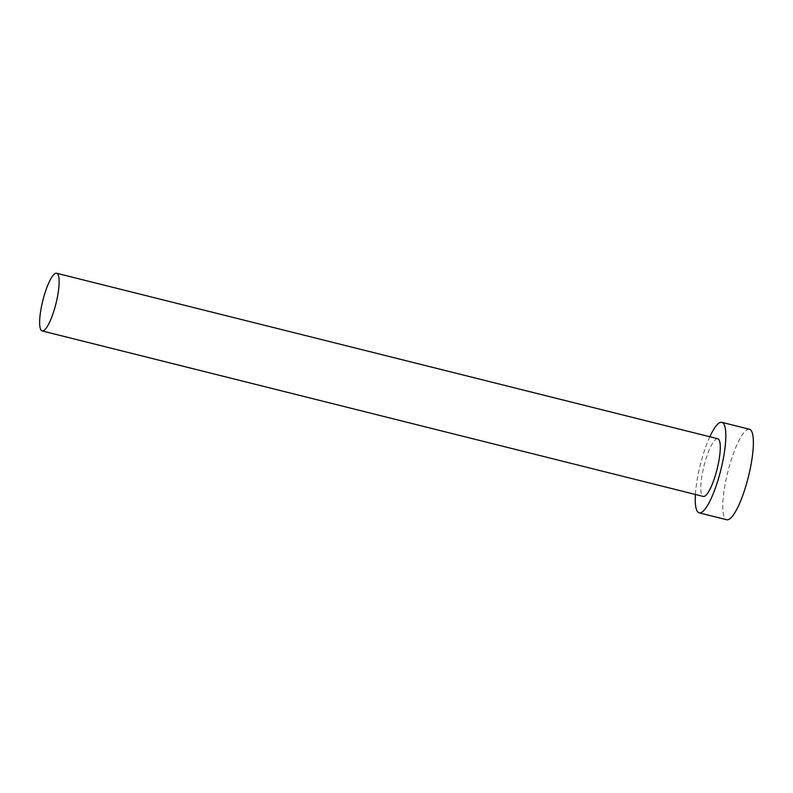 <?xml version="1.0" encoding="UTF-8"?>
<svg xmlns="http://www.w3.org/2000/svg" width="793" height="793" viewBox="0 0 793 793"><rect width="100%" height="100%" fill="white"/><g stroke="black" fill="none" stroke-linecap="round" stroke-linejoin="round"><path stroke-width="0.59" stroke-dasharray="3.96 2.97" d="M717.754 438.747A29.737 6.74 -75.9 0 0 703.738 466.968A29.737 6.74 -75.9 0 0 703.312 496.448M709.844 436.774A46.648 10.577 -75.9 0 0 699.882 466.611A46.648 10.577 -75.9 0 0 695.402 494.465M749.405 429.241A46.648 10.577 -75.9 0 0 727.429 473.51A46.648 10.577 -75.9 0 0 726.745 519.752"/><path stroke-width="1.19" d="M42.604 301.469A29.737 6.74 -75.9 0 0 42.168 330.949A29.737 6.74 -75.9 0 0 56.174 302.728A29.737 6.74 -75.9 0 0 56.61 273.248A29.737 6.74 -75.9 0 0 42.604 301.469M42.168 330.949L703.312 496.448A29.737 6.74 -75.9 0 0 717.318 468.227A29.737 6.74 -75.9 0 0 717.754 438.747L56.61 273.248M695.402 494.465A46.648 10.577 -75.9 0 0 699.198 512.853A46.648 10.577 -75.9 0 0 721.174 468.584A46.648 10.577 -75.9 0 0 721.858 422.342A46.648 10.577 -75.9 0 0 709.844 436.774M699.198 512.853L726.745 519.752A46.648 10.577 -75.9 0 0 748.721 475.483A46.648 10.577 -75.9 0 0 749.405 429.241L721.858 422.342"/></g></svg>
